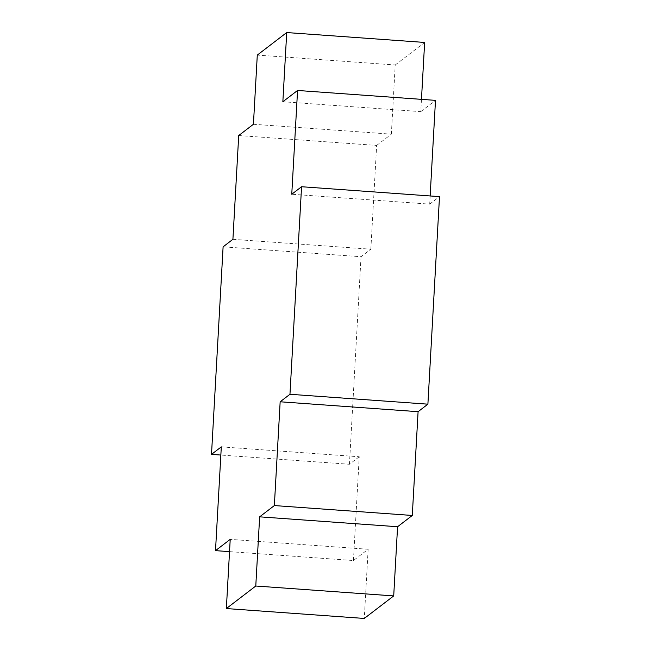 <?xml version="1.0" encoding="UTF-8"?>
<svg xmlns="http://www.w3.org/2000/svg" width="651" height="651" viewBox="0 0 651 651"><rect width="100%" height="100%" fill="white"/><g stroke="black" fill="none" stroke-linecap="round" stroke-linejoin="round"><path stroke-width="0.49" stroke-dasharray="3.25 2.44" d="M229.534 551.641L353.436 560.535L368.149 549.265L230.218 539.37M368.149 549.265L364.283 618.45M353.436 560.535L359.238 456.758L221.307 446.863M359.238 456.758L349.432 464.269L220.852 455.049M232.912 239.316L370.842 249.211L361.036 256.722L223.106 246.827M361.036 256.722L349.432 464.269M370.842 249.211L376.644 145.433L238.714 135.538M376.644 145.433L391.357 134.163L253.426 124.268M391.357 134.163L395.222 64.986L257.291 55.083M395.222 64.986L424.647 42.445M421.466 99.359L420.782 111.63L282.851 101.735M420.782 111.63L435.495 100.36M430.148 195.951L429.693 204.137L291.762 194.242M429.693 204.137L439.498 196.626"/><path stroke-width="0.98" d="M230.218 539.37L226.353 608.555L255.778 586.014L259.643 516.837L274.356 505.567L280.158 401.789L289.964 394.278L301.568 186.731L291.762 194.242L297.564 90.465L282.851 101.735L286.717 32.55L257.291 55.083L253.426 124.268L238.714 135.538L232.912 239.316L223.106 246.827L211.502 454.374L221.307 446.863L215.505 550.64L230.218 539.37M259.643 516.837L397.574 526.732L393.709 595.917L364.283 618.45L226.353 608.555M229.534 551.641L215.505 550.64M220.852 455.049L211.502 454.374M421.466 99.359L424.647 42.445L286.717 32.55M430.148 195.951L435.495 100.36L297.564 90.465M397.574 526.732L412.286 515.462L418.088 411.684L427.894 404.173L439.498 196.626L301.568 186.731M427.894 404.173L289.964 394.278M418.088 411.684L280.158 401.789M412.286 515.462L274.356 505.567M393.709 595.917L255.778 586.014"/></g></svg>

